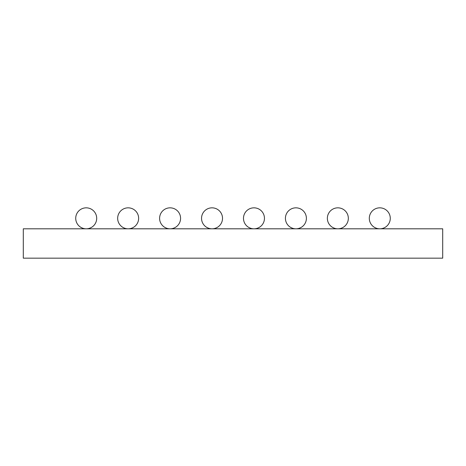 <?xml version="1.0" encoding="UTF-8"?>
<svg xmlns="http://www.w3.org/2000/svg" width="466" height="466" viewBox="0 0 466 466"><rect width="100%" height="100%" fill="white"/><g stroke="black" fill="none" stroke-linecap="round" stroke-linejoin="round"><path stroke-width="0.7" d="M86.21 207.836A10.485 10.485 0 0 1 96.695 218.321A10.485 10.485 0 0 1 86.21 228.806A10.485 10.485 0 0 1 75.725 218.321A10.485 10.485 0 0 1 86.21 207.836M128.15 207.836A10.485 10.485 0 0 1 138.635 218.321A10.485 10.485 0 0 1 128.15 228.806A10.485 10.485 0 0 1 117.665 218.321A10.485 10.485 0 0 1 128.15 207.836M170.09 207.836A10.485 10.485 0 0 1 180.575 218.321A10.485 10.485 0 0 1 170.09 228.806A10.485 10.485 0 0 1 159.605 218.321A10.485 10.485 0 0 1 170.09 207.836M212.03 207.836A10.485 10.485 0 0 1 222.515 218.321A10.485 10.485 0 0 1 212.03 228.806A10.485 10.485 0 0 1 201.545 218.321A10.485 10.485 0 0 1 212.03 207.836M253.97 207.836A10.485 10.485 0 0 1 264.455 218.321A10.485 10.485 0 0 1 253.97 228.806A10.485 10.485 0 0 1 243.485 218.321A10.485 10.485 0 0 1 253.97 207.836M295.91 207.836A10.485 10.485 0 0 1 306.395 218.321A10.485 10.485 0 0 1 295.91 228.806A10.485 10.485 0 0 1 285.425 218.321A10.485 10.485 0 0 1 295.91 207.836M337.85 207.836A10.485 10.485 0 0 1 348.335 218.321A10.485 10.485 0 0 1 337.85 228.806A10.485 10.485 0 0 1 327.365 218.321A10.485 10.485 0 0 1 337.85 207.836M379.79 207.836A10.485 10.485 0 0 1 390.275 218.321A10.485 10.485 0 0 1 379.79 228.806A10.485 10.485 0 0 1 369.305 218.321A10.485 10.485 0 0 1 379.79 207.836M23.3 228.806L23.3 258.164L442.7 258.164L442.7 228.806L23.3 228.806"/></g></svg>
